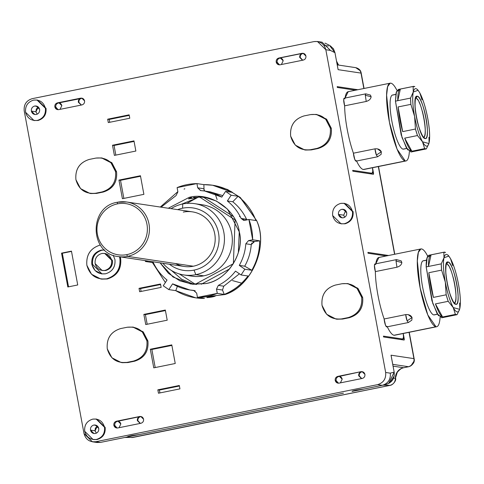 <?xml version="1.0" encoding="UTF-8"?>
<svg xmlns="http://www.w3.org/2000/svg" width="484" height="484" viewBox="0 0 484 484"><rect width="100%" height="100%" fill="white"/><g stroke="black" fill="none" stroke-linecap="round" stroke-linejoin="round"><path stroke-width="0.73" d="M117.467 203.867A25.882 25.204 98.5 0 1 146.948 224.219A25.882 25.204 98.5 0 1 126.875 254.614A25.882 25.204 98.5 0 1 97.393 234.262A25.882 25.204 98.5 0 1 117.467 203.867A25.882 25.204 -81.5 0 0 97.393 234.262A25.882 25.204 -81.5 0 0 126.875 254.614A1.724 0.369 78.5 0 0 127.576 256.363A27.606 26.886 98.5 0 1 118.465 256.599A27.606 26.886 -81.5 0 0 127.576 256.363A1.724 0.369 -101.5 0 1 126.875 254.614A25.882 25.204 -81.5 0 0 146.948 224.219A25.882 25.204 -81.5 0 0 117.467 203.867A1.724 0.369 -101.5 0 1 117.515 202.233A1.724 0.369 78.5 0 0 117.467 203.867M175.565 263.562A27.606 26.886 -81.5 0 0 193.316 266.224L127.576 256.363A27.606 26.886 -81.5 0 0 149.453 228.605A27.606 26.886 -81.5 0 0 126.651 201.997A27.606 26.886 -81.5 0 0 117.539 202.233A1.724 0.369 78.5 0 0 117.515 202.233A1.724 0.369 -101.5 0 1 117.539 202.233A27.606 26.886 98.5 0 1 126.651 201.997A27.606 26.886 98.5 0 1 149.453 228.605A27.606 26.886 98.5 0 1 127.576 256.363L193.316 266.224A27.606 26.886 -81.5 0 0 214.727 233.802A27.606 26.886 -81.5 0 0 183.285 212.095M187.937 275.329A36.058 35.12 -81.5 0 0 203.746 275.844L195.857 274.664A36.058 35.12 98.5 0 1 162.866 263.26A36.058 35.12 -81.5 0 0 183.956 274.966A36.058 35.12 -81.5 0 0 195.857 274.664A36.058 35.12 -81.5 0 0 224.443 238.406A36.058 35.12 -81.5 0 0 194.653 203.649A36.058 35.12 -81.5 0 0 182.752 203.958L182.559 208.205A31.575 30.752 -81.5 0 0 177.634 209.645A31.575 30.752 98.5 0 1 182.559 208.205A31.575 30.752 98.5 0 1 218.526 233.034A31.575 30.752 98.5 0 1 194.036 270.114A31.575 30.752 98.5 0 1 169.442 264.246A31.575 30.752 -81.5 0 0 194.036 270.114L195.857 274.664L203.746 275.844A36.058 35.12 -81.5 0 0 232.235 237.541A36.058 35.12 -81.5 0 0 198.561 204.472M233.348 216.572L203.752 197.418L199.112 196.722L186.763 203.389L199.112 196.722L203.752 197.418L233.348 216.572M238.358 252.473L239.265 231.685L238.358 252.473M201.271 284.229L229.743 268.85L201.271 284.229M235.303 220.045L199.112 196.722L235.303 220.045M233.367 263.816L235.103 220.014L233.367 263.816M196.583 284.459L195.276 284.265L233.191 263.786L195.276 284.265L196.583 284.459M179.328 273.944L195.276 284.265L179.328 273.944M194.653 203.649L202.542 204.835A36.058 35.12 98.5 0 1 232.332 239.586A36.058 35.12 98.5 0 1 203.746 275.844A36.058 35.12 98.5 0 1 191.846 276.152L183.956 274.966M182.752 203.958A36.058 35.12 -81.5 0 0 171.052 208.658A36.058 35.12 98.5 0 1 182.752 203.958A36.058 35.12 98.5 0 1 223.832 232.314A36.058 35.12 98.5 0 1 195.857 274.664L194.036 270.114A31.575 30.752 -81.5 0 0 218.526 233.034A31.575 30.752 -81.5 0 0 182.559 208.205L182.752 203.958M193.316 266.224A27.606 26.886 98.5 0 1 184.204 266.46L118.465 256.599C89.316 253.949 88.499 206.372 117.515 202.233L126.651 201.997L192.396 211.859A27.606 26.886 98.5 0 1 215.198 238.467A27.606 26.886 98.5 0 1 193.316 266.224M95.451 428.007L95.039 430.736L95.336 428.286M104.707 429.332L104.278 432.188M343.7 215.18L345.697 210.643L343.7 215.18L338.443 214.388C338.231 211.786 339.351 210.098 341.789 209.324L343.21 209.288L346.701 212.718C346.913 215.319 345.8 217.007 343.356 217.782L341.934 217.818L338.443 214.388L343.7 215.18L344.705 217.249L343.7 215.18M130.347 436.356L130.269 435.909L130.347 436.356L139.434 434.517L130.347 436.356M355.008 390.848L354.923 390.4L355.008 390.848L364.095 389.009L355.008 390.848M390.298 373.17C390.842 379.408 388.198 383.455 382.36 385.306C388.186 383.425 390.83 379.377 390.298 373.17L385.657 372.474L390.298 373.17C390.812 379.365 388.168 383.407 382.36 385.306L364.095 389.009L382.263 385.331L377.623 384.635L95.808 441.717L100.448 442.412L118.786 438.698L100.448 442.412L95.808 441.717L377.623 384.635L382.263 385.331L386.601 384.254M127.534 436.87L130.347 436.332L127.534 436.87M343.446 393.189L139.434 434.517L343.446 393.189M352.189 391.362L355.002 390.824L352.189 391.362M389.614 382.941L394.2 375.917M324.014 45.484L328.479 45.962M337.245 64.88L355.413 67.609A6.903 6.722 98.5 0 1 360.997 73.09L338.104 69.66L334.916 52.46M333.645 49.199L332.98 48.225M337.905 68.571L334.958 52.689L330.487 50.463L334.958 52.689L329.501 45.351L328.219 44.824M373.43 172.643L372.541 172.824L373.43 172.643A1.724 0.369 -101.5 0 1 373.388 174.276A1.724 0.369 -101.5 0 1 373.358 174.276L352.86 171.203L373.358 174.276L372.523 167.73L373.43 172.643M388.41 255.467L386.075 255.939L388.41 255.467A1.724 0.369 -101.5 0 1 388.489 255.516A1.724 0.369 78.5 0 0 388.41 255.467L367.913 252.394L388.41 255.467M404.158 338.413L403.263 338.594L404.158 338.413A1.724 0.369 -101.5 0 1 404.11 340.046A1.724 0.369 -101.5 0 1 404.086 340.046L383.588 336.973L404.086 340.046L403.245 333.5L404.158 338.413M388.664 383.485L394.194 372.172L390.292 373.134L394.17 372.16C394.744 378.464 392.076 382.523 386.165 384.35M391.024 355.189L413.917 358.626L391.024 355.189L394.17 372.16L391.235 356.345M338.026 69.109L334.964 52.72M357.682 89.697L355.353 90.169L357.682 89.697A1.724 0.369 -101.5 0 1 357.767 89.746A1.724 0.369 78.5 0 0 357.682 89.697L337.185 86.624L357.682 89.697M413.941 358.741L409.041 332.326L413.917 358.626A6.903 6.722 98.5 0 1 408.563 366.727L392.748 364.355L408.563 366.727L403.608 367.731L393.081 366.152L403.608 367.731A10.352 10.085 -81.5 0 0 395.404 378.306L393.571 378.161L395.404 378.306C395.277 382.021 393.468 384.369 389.977 385.361L383.08 385.137L389.977 385.361L132.979 437.421L125.531 437.33L132.979 437.421A6.903 6.691 90.7 0 1 131.606 437.548L389.989 385.361C393.468 384.369 395.277 382.021 395.404 378.306C395.628 372.74 398.362 369.219 403.608 367.731L408.563 366.727M336.791 62.061A10.352 10.085 -81.5 0 0 338.431 65.062L336.791 62.061M102.971 435.951L102.547 435.606M360.011 70.603L355.758 67.669M325.835 49.731L330.481 50.427L325.835 49.731L385.657 372.474L325.835 49.731L317.462 41.503L314.043 41.588C320.154 41.001 324.086 43.717 325.835 49.731M338.104 69.66L360.997 73.09L363.853 88.511L361.227 73.247C360.78 70.24 358.85 68.371 355.438 67.609M378.319 166.556L394.581 254.281L378.319 166.556M405.919 160.966L363.962 169.467A39.682 8.476 -101.5 0 1 363.296 169.479L405.253 160.978A39.682 8.476 -101.5 0 1 389.148 120.74A39.682 8.476 -101.5 0 1 390.83 83.169L390.164 83.181L387.63 86.63L386.607 95.209L389.432 122.246L397.074 149.187L405.253 160.978A39.682 8.476 78.5 0 0 405.919 160.966A39.682 8.476 78.5 0 0 409.373 151.559A39.682 8.476 -101.5 0 1 405.253 160.978L363.296 169.479A39.682 8.476 -101.5 0 1 356.575 161.027A39.682 8.476 78.5 0 0 363.296 169.479A39.682 8.476 78.5 0 0 364.585 169.218M344.947 98.893A5.427 1.162 78.5 0 0 343.707 99.643A5.427 1.162 78.5 0 0 344.638 105.827A39.682 8.476 78.5 0 0 353.417 153.198A5.427 1.162 78.5 0 0 354.79 159.448A5.427 1.162 78.5 0 0 356.387 160.621M348.873 91.664A39.682 8.476 78.5 0 0 345.062 98.04L348.208 91.682L390.164 83.181M436.647 326.736L394.69 335.237A39.682 8.476 -101.5 0 1 394.018 335.249L435.975 326.748A39.682 8.476 -101.5 0 1 419.87 286.51A39.682 8.476 -101.5 0 1 421.558 248.939L420.892 248.951L418.358 252.4L417.329 260.979L420.16 288.016L427.796 314.957L435.975 326.748A39.682 8.476 78.5 0 0 436.647 326.736A39.682 8.476 78.5 0 0 440.101 317.329A39.682 8.476 -101.5 0 1 435.975 326.748L394.018 335.249A39.682 8.476 -101.5 0 1 387.303 326.797A39.682 8.476 78.5 0 0 394.018 335.249A39.682 8.476 78.5 0 0 395.307 334.989M375.675 264.669A5.427 1.162 78.5 0 0 374.428 265.413A5.427 1.162 78.5 0 0 375.36 271.597A39.682 8.476 78.5 0 0 384.145 318.974A5.427 1.162 78.5 0 0 385.512 325.218A5.427 1.162 78.5 0 0 387.115 326.391M379.601 257.44A39.682 8.476 78.5 0 0 375.784 263.81L378.93 257.452L420.892 248.951M337.342 87.471L355.528 90.199L337.342 87.471L337.185 86.624L337.342 87.471M367.913 252.394L368.07 253.241L386.25 255.969L368.07 253.241L367.913 252.394M383.431 336.126L383.588 336.973L383.431 336.126L402.767 339.024L383.431 336.126M402.767 339.024L403.493 337.209L403.226 333.506A6.903 1.476 -101.5 0 1 403.493 337.209A6.903 1.476 -101.5 0 1 402.767 339.024L400.492 339.508M352.709 170.356L352.86 171.203L352.709 170.356L372.045 173.254L352.709 170.356M372.045 173.254L372.771 171.439L372.505 167.736A6.903 1.476 -101.5 0 1 372.771 171.439A6.903 1.476 -101.5 0 1 372.045 173.254L369.77 173.738M410.995 365.704L413.893 361.318M409.24 332.284L414.135 358.686C414.957 362.038 413.148 364.718 408.702 366.727L403.753 367.731A8.627 1.845 -101.5 0 1 403.608 367.731M395.404 378.306L397.297 372.238C400.171 369.062 402.319 367.556 403.753 367.731M240.258 216.699L239.435 216.578M215.132 193.854L217.122 199.565M241.685 283.146L232.477 280.593M423.125 137.178C429.096 139.229 421.389 97.847 415.913 98.27L417.25 96.243C423.204 95.784 431.583 140.765 425.091 138.533L423.754 137.172L425.091 138.533C419.077 138.89 410.783 93.92 417.25 96.243L415.786 98.258M416.851 98.772A19.838 4.241 -101.5 0 1 417.892 100.007M418.993 101.918A19.838 4.241 -101.5 0 1 420.112 104.441M422.248 110.897A19.838 4.241 -101.5 0 1 423.657 137.105M428.878 143.536L426.344 148.878L424.656 148.624L422.502 141.8L417.48 135.55L415.454 129.034L414.594 116.402A29.33 6.268 -101.5 0 1 413.269 91.99C414.51 87.199 416.7 87.531 419.84 92.976A29.33 6.268 -101.5 0 1 427.747 118.374A29.33 6.268 -101.5 0 1 429.072 142.786A29.33 6.268 -101.5 0 1 422.502 141.8A29.33 6.268 -101.5 0 1 414.594 116.402L410.88 104.35L410.535 98.089L413.269 91.99C412.235 97.435 412.677 105.572 414.594 116.402C416.694 127.262 419.332 135.726 422.502 141.8L428.884 143.518L429.072 142.786C430.107 137.341 429.665 129.204 427.747 118.374C425.648 107.515 423.01 99.051 419.84 92.976L422 99.807M417.25 96.243A21.568 4.61 78.5 0 0 416.337 116.662A21.568 4.61 78.5 0 0 425.091 138.533A21.568 4.61 78.5 0 0 426.005 118.114A21.568 4.61 78.5 0 0 417.25 96.243M428.945 137.268L429.072 142.798M426.077 148.963L410.989 152.018L406.354 147.759L401.182 134.885L395.446 101.144L410.535 98.089A31.92 6.818 78.5 0 0 410.88 104.35L398.102 106.934A31.92 6.818 78.5 0 0 402.676 131.624L398.102 106.934L410.88 104.35L414.594 116.402L415.454 129.034L402.676 131.624L415.454 129.034A31.92 6.818 78.5 0 0 417.48 135.55L404.703 138.14A31.92 6.818 78.5 0 0 411.878 151.214L424.656 148.624A31.92 6.818 78.5 0 0 426.077 148.963A31.92 6.818 78.5 0 0 426.344 148.878L428.866 143.585M419.84 92.976L418.109 90.314L413.269 91.99L410.535 98.089L395.446 101.144L396.118 92.801L398.314 89.449L413.403 86.394A31.92 6.818 78.5 0 0 413.136 86.479L400.359 89.062A31.92 6.818 78.5 0 0 397.763 100.672A31.92 6.818 -101.5 0 1 400.359 89.062L397.763 100.672L400.359 89.062L413.136 86.479L413.269 91.99L413.136 86.479L414.824 86.727A31.92 6.818 78.5 0 0 413.403 86.394M417.377 89.413L418.109 90.314M411.878 151.214L404.703 138.14L417.48 135.55L422.502 141.8L424.656 148.624L411.878 151.214A31.92 6.818 -101.5 0 1 404.703 138.14L411.878 151.214M402.676 131.624A31.92 6.818 -101.5 0 1 398.102 106.934L402.676 131.624M406.778 148.467L403.523 149.126A27.606 5.899 -101.5 0 1 403.057 149.139L406.729 148.394L403.057 149.139A27.606 5.899 -101.5 0 1 392.058 122.192A27.606 5.899 -101.5 0 1 392.566 95.015L395.815 94.356M395.803 94.447L393.026 95.009L395.803 94.447M399.566 89.691L396.456 91.682L395.446 101.144L402.029 137.547L407.661 149.786L412.168 151.159M381.108 154.378L377.623 156.762L356.03 161.136L354.79 159.448L353.417 153.198L375.009 148.83A5.427 1.162 78.5 0 0 376.383 155.074L375.009 148.83C378.083 148.558 380.188 149.544 381.325 151.782L376.383 155.074L377.623 156.762L376.383 155.074L381.325 151.782L381.108 154.384M365.299 95.269L371.125 96.764C370.823 98.96 369.189 100.527 366.231 101.452L365.299 95.269L365.777 93.842A5.427 1.162 78.5 0 0 365.299 95.269L366.231 101.452L344.638 105.827L343.707 99.643L344.184 98.216L365.777 93.842L370.46 95.1L371.125 96.764L365.299 95.269M390.83 83.169A39.682 8.476 -101.5 0 1 397.007 90.502A39.682 8.476 78.5 0 0 390.83 83.169M393.026 95.009A27.606 5.899 78.5 0 0 391.858 121.145A27.606 5.899 78.5 0 0 403.057 149.139A27.606 5.899 78.5 0 0 403.952 148.957M381.325 151.782L377.466 148.854M375.009 148.83L353.417 153.198A39.682 8.476 -101.5 0 1 344.638 105.827L366.231 101.452C369.177 100.545 370.811 98.984 371.125 96.764L371.125 96.764M453.847 302.948C459.824 304.999 452.116 263.617 446.635 264.04L447.972 262.013C453.931 261.554 462.305 306.535 455.813 304.303L454.482 302.942L455.813 304.303C449.799 304.66 441.505 259.69 447.972 262.013L446.514 264.028M447.573 264.542A19.838 4.241 -101.5 0 1 448.614 265.776M449.715 267.688A19.838 4.241 -101.5 0 1 450.84 270.211M452.97 276.666A19.838 4.241 -101.5 0 1 454.379 302.875M445.322 282.172A29.33 6.268 -101.5 0 1 443.991 257.76C445.232 252.969 447.428 253.301 450.568 258.746A29.33 6.268 -101.5 0 1 458.469 284.144A29.33 6.268 -101.5 0 1 459.794 308.556A29.33 6.268 -101.5 0 1 453.224 307.57A29.33 6.268 -101.5 0 1 445.322 282.172L441.602 270.12L441.263 263.859L443.991 257.76C442.957 263.205 443.398 271.342 445.322 282.172C447.416 293.032 450.053 301.496 453.224 307.57L459.606 309.294L457.065 314.648L455.377 314.4L453.224 307.57L448.202 301.32L446.175 294.804L445.322 282.172L446.175 294.804L433.404 297.394L428.824 272.71L441.602 270.12L445.322 282.172M447.972 262.013A21.568 4.61 78.5 0 0 447.059 282.432A21.568 4.61 78.5 0 0 455.813 304.303A21.568 4.61 78.5 0 0 456.727 283.884A21.568 4.61 78.5 0 0 447.972 262.013M459.667 303.038L459.794 308.556C460.835 303.111 460.387 294.974 458.469 284.144C456.37 273.291 453.738 264.821 450.568 258.746L452.721 265.577M459.594 309.343L459.794 308.568M456.799 314.733L441.711 317.788L437.082 313.535L431.903 300.661L426.174 266.914L441.263 263.859A31.92 6.818 78.5 0 0 441.602 270.12L428.824 272.71A31.92 6.818 78.5 0 0 433.404 297.394L446.175 294.804A31.92 6.818 78.5 0 0 448.202 301.32L435.431 303.91A31.92 6.818 78.5 0 0 442.606 316.984L455.377 314.4A31.92 6.818 78.5 0 0 456.799 314.733A31.92 6.818 78.5 0 0 457.065 314.648L459.588 309.355M450.568 258.746L448.831 256.084L443.991 257.76L441.263 263.859L426.174 266.914A31.92 6.818 -101.5 0 1 429.036 255.225L444.124 252.164A31.92 6.818 78.5 0 0 443.858 252.249L431.087 254.832A31.92 6.818 78.5 0 0 428.485 266.448A31.92 6.818 -101.5 0 1 431.087 254.832L428.485 266.448L431.087 254.832L443.858 252.249L443.991 257.76L443.858 252.249L445.546 252.503A31.92 6.818 78.5 0 0 444.124 252.164M448.099 255.189L448.831 256.084M442.606 316.984L435.431 303.91L448.202 301.32L453.224 307.57L455.377 314.4L442.606 316.984A31.92 6.818 -101.5 0 1 435.431 303.91L442.606 316.984M433.404 297.394A31.92 6.818 -101.5 0 1 428.824 272.71L433.404 297.394M437.5 314.237L434.245 314.896A27.606 5.899 -101.5 0 1 433.785 314.909L437.451 314.164L433.785 314.909A27.606 5.899 -101.5 0 1 422.78 287.968A27.606 5.899 -101.5 0 1 423.288 260.785L426.537 260.132M426.525 260.217L423.754 260.779L426.525 260.217M430.288 255.461L427.178 257.452L426.174 266.914L432.756 303.317L438.383 315.556L442.89 316.929M407.104 320.844L412.047 317.558L411.83 320.154L408.345 322.532L407.104 320.844L405.731 314.6C408.805 314.328 410.91 315.314 412.047 317.558L407.104 320.844L408.345 322.532L386.758 326.906L385.512 325.218L384.145 318.974L405.731 314.6A5.427 1.162 78.5 0 0 407.104 320.844M396.021 261.039L401.853 262.534C401.545 264.736 399.911 266.297 396.953 267.222L396.021 261.039L396.499 259.612A5.427 1.162 78.5 0 0 396.021 261.039L396.953 267.222L375.36 271.597L374.428 265.413L374.912 263.986L396.499 259.612L401.182 260.876L401.853 262.534L396.021 261.039M421.558 248.939A39.682 8.476 -101.5 0 1 427.735 256.272A39.682 8.476 78.5 0 0 421.558 248.939M423.754 260.779A27.606 5.899 78.5 0 0 422.58 286.915A27.606 5.899 78.5 0 0 433.785 314.909A27.606 5.899 78.5 0 0 434.68 314.727M412.047 317.558L408.187 314.624M405.731 314.6L384.145 318.974A39.682 8.476 -101.5 0 1 375.36 271.597L396.953 267.222C399.899 266.315 401.532 264.754 401.853 262.534L401.853 262.534M127.54 436.925L118.786 438.698L127.54 436.925C127.08 436.719 128.599 436.253 132.096 435.509C128.587 436.253 127.068 436.725 127.54 436.925L127.383 436.852M132.096 435.509L139.434 434.517L132.096 435.509M352.201 391.417L352.201 391.417C351.741 391.217 353.26 390.745 356.756 390.007L364.095 389.009L356.756 390.007C353.247 390.745 351.729 391.217 352.201 391.417L352.043 391.344M377.623 384.635C383.485 382.777 386.159 378.724 385.657 372.474C386.178 378.736 383.503 382.79 377.623 384.635M95.808 441.717C89.697 442.303 85.771 439.587 84.016 433.573L24.2 110.83C23.674 104.568 26.354 100.515 32.228 98.669L314.043 41.588L32.228 98.669C26.372 100.527 23.698 104.58 24.2 110.83L84.016 433.573L92.396 441.801L95.808 441.717M347.7 283.588L358.033 288.512L362.667 297.454L361.663 297.303L362.667 297.454C363.508 307.866 359.043 314.618 349.285 317.716L348.28 317.564L349.285 317.716L342.678 319.053L341.668 318.902L348.28 317.564C358.039 314.467 362.504 307.715 361.663 297.303L357.029 288.361L347.7 283.588L342.006 283.733L335.4 285.07C325.635 288.168 321.176 294.919 322.017 305.331L326.646 314.273L335.975 319.047L342.678 319.053L336.979 319.198L342.678 319.053L349.285 317.716C359.08 314.642 363.538 307.891 362.667 297.454L357.767 288.24L348.202 283.666M122.222 362.697L127.927 362.552L134.534 361.215C144.329 358.142 148.794 351.39 147.916 340.954L143.022 331.74L133.457 327.166M93.696 439.605L97.115 439.52C102.995 437.675 105.669 433.628 105.149 427.366L96.461 419.096M344.106 203.316L344.729 203.407L353.102 211.635L352.485 211.544L353.102 211.635C353.61 217.885 350.93 221.938 345.074 223.796L344.457 223.705C350.313 221.847 352.987 217.794 352.485 211.544L344.106 203.316L340.694 203.401C334.837 205.258 332.157 209.312 332.659 215.561L341.038 223.789L345.074 223.796C350.948 221.95 353.629 217.897 353.102 211.635L344.414 203.365M117.769 427.965L140.898 423.282C142.859 422.665 143.748 421.316 143.573 419.229C142.992 417.226 141.679 416.319 139.646 416.512L116.517 421.201C114.557 421.812 113.667 423.167 113.837 425.254C114.424 427.257 115.737 428.159 117.769 427.965L116.632 427.995L113.837 425.254C113.673 423.167 114.563 421.818 116.517 421.201L139.646 416.512L140.783 416.488L143.573 419.229C143.742 421.31 142.853 422.665 140.898 423.282L117.769 427.965M360.997 371.676L337.874 376.364C335.914 376.976 335.019 378.325 335.194 380.412C335.781 382.421 337.088 383.322 339.127 383.128L362.25 378.446C364.21 377.829 365.105 376.479 364.93 374.392C364.343 372.39 363.036 371.482 360.997 371.676L337.874 376.364L360.997 371.676L362.135 371.651L364.93 374.392C365.099 376.473 364.204 377.822 362.25 378.446L339.127 383.128L337.989 383.159L335.194 380.412C335.025 378.331 335.92 376.982 337.874 376.364L338.8 376.504C336.846 377.121 335.956 378.47 336.126 380.551L335.194 380.412L336.126 380.551L338.455 383.195L336.126 380.551C335.95 378.464 336.84 377.115 338.8 376.504L360.997 371.676M37.026 100.019L37.643 100.109L46.022 108.337L45.399 108.247L46.022 108.337C46.525 114.587 43.844 118.64 37.988 120.498L37.371 120.401C43.227 118.55 45.907 114.496 45.399 108.247L37.026 100.019L33.608 100.103C27.751 101.961 25.071 106.014 25.579 112.264L33.953 120.492L37.988 120.498C43.869 118.653 46.543 114.599 46.022 108.337L37.335 100.067M101.604 157.929L111.937 162.854L116.565 171.796L115.561 171.645L116.565 171.796C117.406 182.214 112.947 188.966 103.183 192.057L102.178 191.906L103.183 192.057L96.576 193.4L95.572 193.249L102.178 191.906C111.943 188.814 116.402 182.063 115.561 171.645L110.933 162.703L101.604 157.929L95.911 158.08L89.304 159.417C79.539 162.509 75.074 169.261 75.915 179.679L80.55 188.621L89.879 193.394L96.576 193.4L90.883 193.546L96.576 193.4L103.183 192.057C112.978 188.99 117.443 182.232 116.565 171.796L111.671 162.588L102.106 158.014M316.348 114.43L326.682 119.354L331.316 128.296L330.312 128.151L331.316 128.296C332.157 138.714 327.692 145.466 317.934 148.558L316.929 148.413L317.934 148.558L311.327 149.901L310.317 149.75L316.929 148.413C326.688 145.315 331.153 138.563 330.312 128.151L325.678 119.203L316.348 114.43L310.655 114.581L304.049 115.918C294.284 119.01 289.825 125.767 290.666 136.179L295.294 145.121L304.624 149.895L311.327 149.901L305.628 150.046L311.327 149.901L317.934 148.558C327.728 145.49 332.187 138.733 331.316 128.296L326.416 119.088L316.851 114.514M81.893 104.931C83.853 104.32 84.748 102.971 84.573 100.884C83.986 98.875 82.679 97.974 80.64 98.167L57.511 102.85C55.557 103.467 54.662 104.816 54.837 106.903C55.424 108.912 56.731 109.814 58.77 109.62L81.893 104.931L58.77 109.62L57.632 109.65L54.837 106.903C54.668 104.822 55.563 103.473 57.511 102.85L80.64 98.167L81.778 98.137L84.573 100.884C84.742 102.965 83.847 104.314 81.893 104.931M278.869 58.013C276.909 58.631 276.019 59.98 276.195 62.067C276.775 64.07 278.088 64.977 280.121 64.783L303.25 60.095C305.21 59.484 306.1 58.128 305.924 56.047C305.344 54.039 304.031 53.137 301.998 53.331L278.869 58.013L279.8 58.153C277.846 58.776 276.951 60.125 277.12 62.206L276.195 62.067C276.025 59.986 276.915 58.637 278.869 58.013L301.998 53.331L303.135 53.3L305.924 56.047C306.094 58.128 305.204 59.478 303.25 60.095L280.121 64.783L278.984 64.808L276.195 62.067L277.12 62.206L279.456 64.844L277.12 62.206C276.945 60.119 277.84 58.77 279.8 58.153L278.869 58.013M101.592 279.123L107.297 278.978C117.092 275.904 121.551 269.152 120.679 258.716L120.232 256.865L120.679 258.716C121.52 269.128 117.061 275.886 107.297 278.978L100.829 279.008L106.522 278.863C116.287 275.771 120.746 269.013 119.905 258.601L120.679 258.716L119.905 258.601L119.457 256.75L119.905 258.601C120.782 269.037 116.317 275.789 106.522 278.863C96.34 279.837 89.788 275.317 86.866 265.293L91.5 274.234L100.829 279.008M212.597 185.233L203.891 184.64L196.934 183.593L197.714 187.822L200.769 190.593C208.277 191.126 215.283 193.304 221.793 197.121L225.586 191.38L231.146 195.221L225.586 191.38L232.55 192.426L212.597 185.233L227.77 189.613L240.481 197.684L256.653 220.643L255.879 220.529C252.539 211.357 246.616 203.268 238.11 196.262L231.146 195.221L227.353 200.963C233.252 205.706 237.844 211.538 241.129 218.459L244.789 220.323L248.915 219.482L252.678 239.786L248.546 240.621L245.824 243.779C245.249 251.474 243.071 258.68 239.296 265.383L244.862 269.231L241.08 274.96L244.862 269.231L251.825 270.278C257.083 260.967 259.684 251.148 259.642 240.826L252.678 239.786C252.563 232.387 251.311 225.617 248.915 219.482L256.653 220.643C268.898 245.872 251.498 286.504 225.012 294.532L224.237 294.417C233.209 290.926 241.141 284.786 248.038 276.007L241.08 274.96L235.508 271.119C230.832 277.205 225.108 281.96 218.338 285.378L216.493 289.148L217.28 293.377L197.454 297.388L196.673 293.159L193.612 290.388C186.11 289.856 179.104 287.684 172.594 283.86L168.801 289.601L163.241 285.766L168.801 289.601L175.759 290.648L195.711 297.841L204.417 298.434L197.454 297.388C204.672 297.212 211.278 295.875 217.28 293.377L225.012 294.532L196.486 297.956L225.012 294.532C252.043 285.572 268.596 246.907 256.653 220.643L240.016 197.297L227.311 189.407L212.984 185.293M179.939 388.87L179.31 385.488L157.838 389.838L158.462 393.22L179.939 388.87L158.462 393.22L157.838 389.838L179.31 385.488L179.939 388.87M171.79 344.892L150.312 349.242L153.761 367.846L175.238 363.496L171.79 344.892L175.238 363.496L153.761 367.846L150.312 349.242L171.79 344.892M140.439 175.74L118.961 180.09L122.41 198.694L143.887 194.344L140.439 175.74L143.887 194.344L122.41 198.694L118.961 180.09L140.439 175.74M133.977 140.892L112.506 145.242L114.387 155.394L135.859 151.044L133.977 140.892L135.859 151.044L114.387 155.394L112.506 145.242L133.977 140.892M165.328 310.044L143.857 314.394L145.738 324.546L167.21 320.196L165.328 310.044L167.21 320.196L145.738 324.546L143.857 314.394L165.328 310.044M129.149 114.841L107.678 119.191L108.301 122.573L129.779 118.223L129.149 114.841L129.779 118.223L108.301 122.573L107.678 119.191L129.149 114.841M160.5 283.999L139.029 288.349L139.652 291.731L161.13 287.381L160.5 283.999L161.13 287.381L139.652 291.731L139.029 288.349L160.5 283.999M67.814 286.976L77.724 284.967L71.457 251.136L61.547 253.144L67.814 286.976L61.547 253.144L71.457 251.136L77.724 284.967L67.814 286.976M100.448 442.412L97.036 442.497L100.448 442.412M322.102 42.199L330.481 50.427L322.096 42.193L317.462 41.503M36.324 108.985L35.913 111.713M35.925 111.774L36.276 109.075L38.309 107.031L35.925 111.774L31.357 111.09C31.151 108.489 32.265 106.801 34.703 106.026L37.48 106.444L34.703 106.026L36.131 105.99L39.621 109.42C39.827 112.022 38.714 113.71 36.276 114.484L34.848 114.52L31.357 111.09L35.925 111.774L37.238 114.163L35.925 111.774M97.435 426.053L95.052 430.802L96.364 433.186L95.021 430.633L95.402 428.098L97.435 426.059M344.566 209.741L341.789 209.324L344.566 209.741M346.701 212.718L346.701 212.718C345.975 210.213 344.336 209.082 341.789 209.324C339.338 210.092 338.225 211.78 338.443 214.388C339.169 216.892 340.809 218.024 343.356 217.782C345.806 217.013 346.919 215.326 346.701 212.718M132.955 327.087L127.262 327.232C137.444 326.258 143.996 330.778 146.912 340.803L142.284 331.861L132.955 327.087L143.288 332.012L147.916 340.954L146.912 340.803C147.783 351.239 143.325 357.991 133.53 361.064C143.294 357.966 147.753 351.215 146.912 340.803L147.916 340.954C148.757 351.366 144.299 358.118 134.534 361.215L133.53 361.064L126.923 362.401L133.53 361.064L134.534 361.215L127.927 362.552L121.23 362.546L126.923 362.401C116.741 363.375 110.189 358.856 107.267 348.831L111.901 357.773L121.23 362.546M127.262 327.232L120.649 328.569C110.89 331.661 106.426 338.419 107.267 348.831C106.395 338.395 110.854 331.643 120.649 328.569L127.262 327.232M96.153 419.041L96.77 419.132L105.149 427.366L104.526 427.269L105.149 427.366C105.651 433.61 102.977 437.663 97.115 439.52L96.498 439.43C102.354 437.572 105.034 433.519 104.526 427.269L96.153 419.041L92.734 419.132C86.878 420.983 84.204 425.037 84.706 431.286L93.079 439.514L97.115 439.52L93.079 439.514M141.243 416.591L139.646 416.512L116.517 421.201L117.443 421.34C115.495 421.957 114.599 423.306 114.768 425.394L113.837 425.254L114.768 425.394L117.098 428.031L114.768 425.394C114.593 423.306 115.488 421.951 117.443 421.34L140.027 416.573C138.073 417.19 137.178 418.539 137.353 420.626L140.142 423.367L137.353 420.626L137.892 420.705L140.372 423.385L137.892 420.705C137.722 418.618 138.612 417.269 140.572 416.657L141.243 416.591M362.595 371.754L361.385 371.736C359.424 372.353 358.535 373.702 358.711 375.79L361.5 378.53L358.711 375.79L359.249 375.868L361.729 378.548L359.249 375.868C359.074 373.781 359.969 372.432 361.929 371.815L362.595 371.754M82.238 98.24L80.64 98.167L57.511 102.85L58.443 102.989C56.489 103.612 55.599 104.961 55.763 107.043L54.837 106.903L55.763 107.043L58.098 109.687L55.763 107.043C55.593 104.955 56.483 103.606 58.443 102.989L82.238 98.24M303.595 53.403L301.998 53.331L279.256 58.074L280.393 58.044L283.188 60.784L281.398 64.523L283.188 60.784C282.602 58.782 281.295 57.88 279.256 58.074L302.385 53.391C300.425 54.002 299.529 55.351 299.705 57.439L302.5 60.185L299.705 57.439L300.249 57.523L302.73 60.204L300.249 57.523C300.074 55.436 300.963 54.087 302.923 53.47L303.595 53.403M100.255 245.031C90.49 248.123 86.031 254.88 86.866 265.293C85.995 254.856 90.46 248.104 100.255 245.031L100.255 245.031M184.053 189.099L184.846 188.772M177.858 191.64L160.289 207.043L177.858 191.64M145.133 260.598L145.472 261.499L152.43 262.546L165.371 282.535L152.43 262.546L145.472 261.499L145.133 260.598M215.767 295.651C215.029 296.492 212.095 297.146 206.964 297.612L206.971 297.261L206.964 297.612L215.767 295.651L206.964 297.612C211.968 297.2 214.902 296.541 215.767 295.651L215.894 295.706M196.934 183.593C189.716 183.769 183.109 185.112 177.108 187.611L196.934 183.593L203.891 184.64C214.152 184.561 223.705 187.157 232.55 192.426L225.586 191.38L221.793 197.121L204.617 191.011L200.509 190.569L197.714 187.822L196.934 183.593M159.381 390.074L157.838 389.838L159.381 390.074L159.914 392.929L159.381 390.074L179.407 386.014L159.381 390.074M151.861 349.472L150.312 349.242L151.861 349.472L155.213 367.556L151.861 349.472L171.887 345.419L151.861 349.472M120.51 180.32L118.961 180.09L120.51 180.32L123.862 198.404L120.51 180.32L140.535 176.267L120.51 180.32M114.049 145.472L112.506 145.242L114.049 145.472L115.833 155.098L114.049 145.472L134.074 141.419L114.049 145.472M145.4 314.63L143.857 314.394L145.4 314.63L147.184 324.25L145.4 314.63L165.425 310.571L145.4 314.63M109.221 119.427L107.678 119.191L109.221 119.427L109.753 122.283L109.221 119.427L129.246 115.367L109.221 119.427M140.572 288.579L139.029 288.349L140.572 288.579L141.104 291.435L140.572 288.579L160.597 284.519L140.572 288.579M71.505 251.402L61.547 253.144L62.321 253.259L68.54 286.831L62.321 253.259L71.505 251.402M98.748 428.443L98.748 428.443C98.96 431.044 97.841 432.732 95.402 433.507L93.975 433.543L90.49 430.113C90.278 427.511 91.391 425.823 93.835 425.049L95.257 425.012L98.748 428.443C98.016 425.938 96.383 424.807 93.835 425.049L96.606 425.466L93.835 425.049C91.385 425.817 90.272 427.505 90.49 430.113L95.052 430.802L90.49 430.113C91.216 432.617 92.855 433.749 95.402 433.507C97.847 432.738 98.966 431.05 98.748 428.443M340.694 203.401C346.804 202.82 350.731 205.531 352.485 211.544C353.005 217.806 350.331 221.86 344.457 223.705C338.346 224.286 334.414 221.575 332.659 215.561C332.139 209.3 334.813 205.246 340.694 203.401M342.006 283.733C352.189 282.759 358.741 287.278 361.663 297.303C362.534 307.739 358.075 314.491 348.28 317.564L341.668 318.902C331.486 319.876 324.933 315.356 322.017 305.331C321.146 294.895 325.605 288.143 335.4 285.07L342.006 283.733M92.734 419.132C98.845 418.545 102.777 421.255 104.526 427.269C105.052 433.531 102.378 437.584 96.498 439.43C90.387 440.01 86.454 437.3 84.706 431.286C84.18 425.025 86.86 420.971 92.734 419.132M119.046 427.711L120.837 423.972C120.25 421.969 118.943 421.062 116.904 421.255L118.042 421.231L120.837 423.972L119.046 427.711M137.892 420.705L137.353 420.626C137.184 418.545 138.079 417.19 140.027 416.573L140.572 416.657C138.618 417.275 137.728 418.624 137.892 420.705M118.314 421.28L117.443 421.34L118.314 421.28M340.397 382.868L342.188 379.135C341.607 377.133 340.294 376.225 338.255 376.419L339.399 376.389L342.188 379.135L340.397 382.868M339.665 376.443L338.8 376.504L339.665 376.443M359.249 375.868L358.711 375.79C358.541 373.702 359.43 372.353 361.385 371.736L361.929 371.815C359.975 372.438 359.08 373.787 359.249 375.868M33.608 100.103C39.718 99.522 43.651 102.233 45.399 108.247C45.926 114.508 43.245 118.562 37.371 120.401C31.26 120.988 27.328 118.278 25.579 112.264C25.053 106.002 27.733 101.949 33.608 100.103M34.703 106.026C32.259 106.795 31.139 108.483 31.357 111.09C32.089 113.595 33.729 114.726 36.276 114.484C38.72 113.716 39.839 112.028 39.621 109.42C38.889 106.916 37.256 105.784 34.703 106.026M95.911 158.08C106.093 157.1 112.645 161.626 115.561 171.645C116.438 182.081 111.973 188.839 102.178 191.906L95.572 193.249C85.39 194.223 78.838 189.698 75.915 179.679C75.044 169.243 79.503 162.485 89.304 159.417L95.911 158.08M304.049 115.918L310.655 114.581C320.838 113.601 327.39 118.126 330.312 128.151C331.183 138.587 326.724 145.339 316.929 148.413L310.317 149.75C300.134 150.724 293.582 146.198 290.666 136.179C289.795 125.743 294.254 118.985 304.049 115.918M81.348 105.046L78.354 102.275L81.373 105.04L78.892 102.36C78.717 100.273 79.612 98.924 81.566 98.306C79.618 98.924 78.723 100.279 78.892 102.36L78.354 102.275C78.184 100.194 79.073 98.845 81.028 98.228C79.067 98.839 78.178 100.188 78.354 102.275L81.348 105.046M60.04 109.36L61.831 105.627C61.25 103.618 59.937 102.717 57.898 102.91L59.042 102.88L61.831 105.627L60.04 109.36M59.308 102.935L58.443 102.989L59.308 102.935M280.666 58.098L279.8 58.153L280.666 58.098M300.249 57.523L299.705 57.439C299.536 55.358 300.431 54.008 302.385 53.391L302.923 53.47C300.969 54.087 300.08 55.442 300.249 57.523M101.192 250.107C94.338 252.255 91.216 256.98 91.827 264.288C93.866 271.306 98.452 274.47 105.585 273.787C112.439 271.639 115.561 266.914 114.95 259.606L113.232 255.249L114.95 259.606C115.537 266.896 112.415 271.621 105.585 273.787L101.598 273.89L95.07 270.55L91.827 264.288C91.234 256.998 94.362 252.273 101.192 250.107L101.967 250.222C95.13 252.388 92.008 257.113 92.595 264.403L91.827 264.288L92.595 264.403L101.985 273.944L92.595 264.403C91.984 257.101 95.112 252.376 101.967 250.222L104.514 249.925L101.192 250.107M163.241 285.766L167.034 280.024C161.136 275.275 156.544 269.443 153.259 262.528L152.744 261.741L153.259 262.528C156.544 269.443 161.136 275.275 167.034 280.024L163.241 285.766M147.886 261.009L145.472 261.499L147.886 261.009M161.093 207.164L176.049 195.603L177.894 191.839L177.108 187.611L177.894 191.839L176.049 195.603L161.093 207.164M196.958 197.291L203.716 196.982L216.445 201.054L227.504 209.155L239.32 231.957C245.158 252.92 226.385 281.331 205.186 283.624L190.666 283.999L173.018 276.993L160.101 262.842L168.48 273.369L179.77 280.805L192.559 284.241L205.186 283.624C226.923 280.702 244.783 253.67 239.32 231.957C236.634 209.687 210.413 191.585 189.202 197.357L168.293 208.247L189.202 197.357L191.712 197.732C189.425 198.265 188.379 198.658 188.591 198.924L193.648 198.023L195.929 198.367L181.421 204.254L195.929 198.367L193.648 198.023L188.591 198.924M152.43 262.546L153.15 262.322M177.38 286.34L175.759 290.648L168.801 289.601L172.594 283.86L189.77 289.97L193.878 290.418L196.673 293.159L197.454 297.388L204.417 298.434C194.157 298.513 184.604 295.918 175.759 290.648L177.38 286.34M224.237 294.417L217.28 293.377L216.493 289.148L222.507 290.049L223.753 286.195L239.411 273.811L223.753 286.195L218.338 285.378C225.108 281.96 230.832 277.205 235.508 271.119L241.08 274.96L248.038 276.007C241.722 284.35 233.784 290.485 224.237 294.417L222.507 290.049L216.493 289.148L218.338 285.378L223.753 286.195L222.507 290.049M252.878 242.097L254.56 241.522L251.238 244.589C250.658 252.291 248.486 259.491 244.704 266.2L239.296 265.383L244.704 266.2L251.825 270.278L244.862 269.231L239.296 265.383C243.071 258.68 245.243 251.474 245.824 243.779L248.546 240.621L252.678 239.786L259.642 240.826C259.636 251.353 257.034 261.166 251.825 270.278L244.704 266.2C248.486 259.491 250.664 252.291 251.238 244.589L251.88 242.962M254.56 241.522L259.642 240.826L254.56 241.522L248.546 240.621L254.56 241.522M255.879 220.529L248.915 219.482L243.646 220.353L241.129 218.459C237.844 211.538 233.252 205.706 227.353 200.963L231.146 195.221L238.11 196.262C246.193 202.681 252.116 210.77 255.879 220.529M246.937 219.887L246.544 219.27C243.258 212.349 238.666 206.517 232.768 201.774L238.11 196.262L232.768 201.774L227.353 200.963L232.768 201.774C238.666 206.523 243.258 212.355 246.544 219.27L241.129 218.459L246.544 219.27L246.937 219.887M204.617 191.011L210.026 191.821L222.785 195.621L210.002 191.821M204.012 190.073L203.891 184.64M203.728 188.724L197.714 187.822L203.728 188.724L204.702 190.89M104.598 249.998L101.967 250.222L104.598 249.998M251.238 244.589L245.824 243.779L251.238 244.589M194.138 290.467L193.612 290.388L194.138 290.467M171.481 270.508L181.736 279.304L194.054 284.368L181.718 279.292L171.481 270.508M207.061 197.623L203.933 197.532L207.061 197.623M193.539 197.436L193.648 198.023L193.539 197.436M196.849 197.248L193.648 198.023M193.751 197.405L195.427 197.254M189.262 198.404L190 198.162M102.499 270.526L105.73 270.52C110.624 268.983 112.857 265.607 112.421 260.392L105.052 253.483M104.665 253.416L105.439 253.531L112.421 260.392L111.647 260.271L112.421 260.392C112.839 265.595 110.612 268.971 105.73 270.52L104.955 270.405C109.838 268.856 112.07 265.48 111.647 260.271L104.665 253.416L101.822 253.489C96.939 255.038 94.707 258.414 95.13 263.623L102.106 270.477L105.73 270.52L102.106 270.477M101.822 253.489C106.916 252.999 110.189 255.262 111.647 260.271C112.082 265.492 109.856 268.868 104.955 270.405C99.861 270.895 96.588 268.632 95.13 263.623C94.695 258.402 96.921 255.026 101.822 253.489M334.982 52.702L333.47 48.902L330.342 45.823M394.194 372.172L391.157 355.764M329.501 45.351L325.012 43.118M338.582 65.08L336.549 61.141M395.622 378.325C396.523 380.69 392.578 385.191 390.183 385.343L133.082 437.409L124.842 437.469M394.775 254.239L378.518 166.514M364.053 88.469L361.227 73.235M423.694 137.16L423.778 137.184C423.312 138.321 417.843 127.08 416.367 116.62C413.911 105.621 415.702 96.262 415.865 98.143L415.581 98.276M454.422 302.93L454.5 302.954C454.034 304.091 448.565 292.85 447.095 282.39C444.633 271.391 446.429 262.032 446.593 263.913L446.302 264.046M92.396 441.801L97.036 442.497M335.975 319.047L336.979 319.198M341.656 223.88L341.038 223.789M34.576 120.583L33.953 120.492M89.879 193.394L90.883 193.546M304.624 149.895L305.628 150.046M195.711 297.841L196.486 297.956M189.77 289.97L195.185 290.781"/></g></svg>
